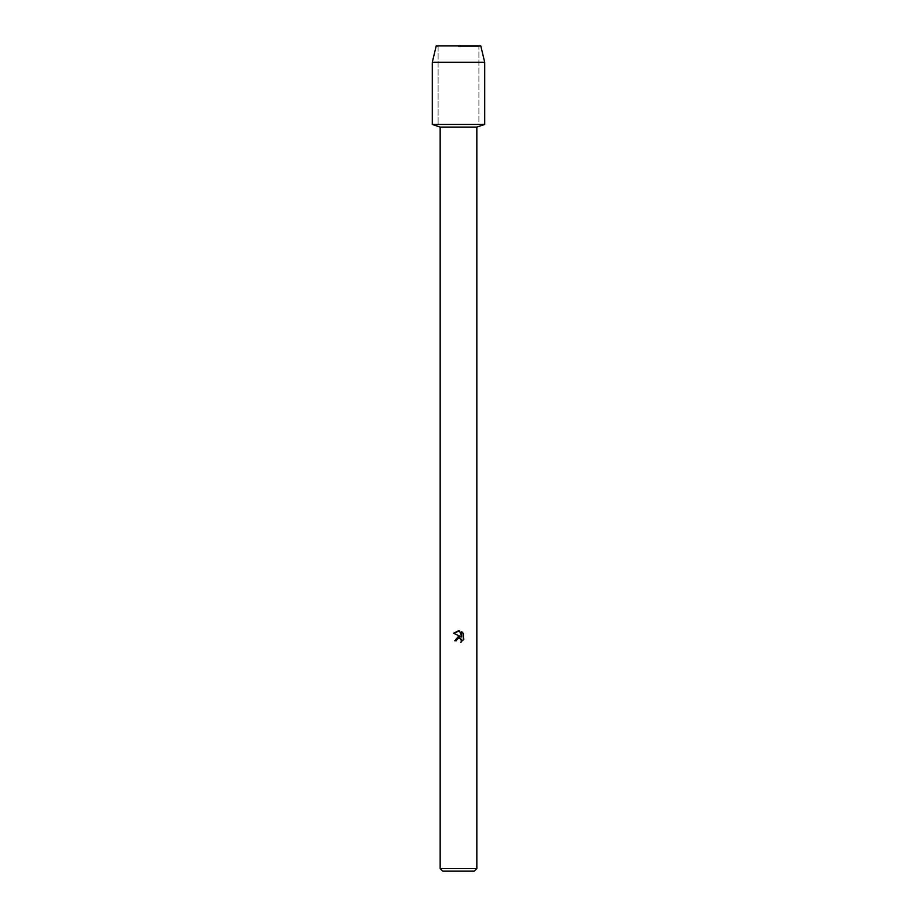 <?xml version="1.0" encoding="UTF-8"?>
<svg xmlns="http://www.w3.org/2000/svg" width="917" height="917" viewBox="0 0 917 917"><rect width="100%" height="100%" fill="white"/><g stroke="black" fill="none" stroke-linecap="round" stroke-linejoin="round"><path stroke-width="0.69" stroke-dasharray="4.58 3.44" d="M458.5 46.687L478.892 46.687L458.5 46.687M480.772 45.85L436.228 45.85L480.772 45.85L478.892 46.687L478.892 124.448L432.297 124.448L478.892 124.448L478.892 46.687L480.772 45.85M476.84 127.096L440.16 127.096M484.703 124.448L458.5 124.448L484.703 124.448M476.84 868.525L440.16 868.525M474.215 871.15L442.785 871.15M463.406 640.009L463.406 633.498M454.706 640.742L456.437 640.742M453.594 633.2L460.598 636.65M461.709 631.779L461.709 637.063L459.566 630.896M484.703 62.23L432.297 62.23M438.108 46.687L438.108 124.448L438.108 46.687L436.228 45.85L438.108 46.687"/><path stroke-width="1.38" d="M480.772 45.85L436.228 45.85L480.772 45.85L484.703 62.23L484.703 124.448L458.5 124.448L484.703 124.448L476.84 127.096L476.84 868.525L440.16 868.525L442.785 871.15L474.215 871.15L476.84 868.525M440.16 868.525L440.16 127.096L476.84 127.096M458.5 638.152L460.942 638.862L461.434 641.9L461.515 639.711L459.073 638.083L456.712 639.539L456.437 640.742L454.706 640.742L458.5 636.398L460.598 636.65L453.594 633.2L459.566 630.896L461.709 637.063L461.709 631.779L463.406 633.498L463.406 640.009M463.91 639.046L460.689 642.267L463.91 639.046M456.437 640.742L456.609 639.768M460.598 636.65L454.706 640.742M456.712 639.539L458.431 638.163M463.406 633.498L461.709 631.779M459.566 630.896L458.649 630.793M458.5 630.781L453.594 633.2M436.228 45.85L432.297 62.23L432.297 124.448L458.5 124.448L432.297 124.448L440.16 127.096M432.297 62.23L484.703 62.23"/></g></svg>
